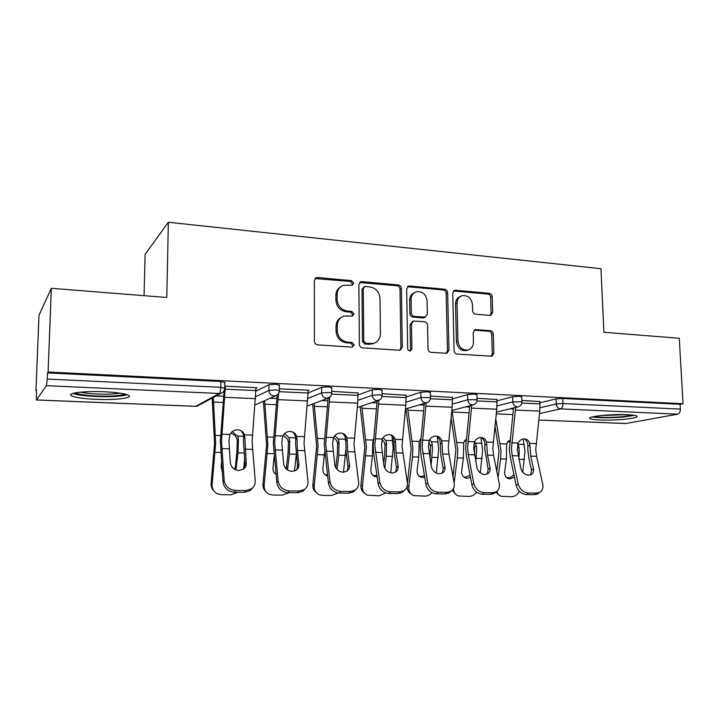 <?xml version="1.0" encoding="UTF-8"?>
<svg xmlns="http://www.w3.org/2000/svg" width="719" height="719" viewBox="0 0 719 719"><rect width="100%" height="100%" fill="white"/><g stroke="black" fill="none" stroke-linecap="round" stroke-linejoin="round"><path stroke-width="1.08" d="M353.739 283.16L351.51 280.653L317.564 277.534L316.288 277.687L314.329 280.572L314.446 341.273C314.652 343.349 315.74 344.554 317.726 344.886L352.022 347.142L354.224 344.94L351.986 342.451L347.601 342.154C341.39 341.076 337.948 337.256 337.283 330.677L337.256 325.644C337.481 320.818 339.71 317.636 343.943 316.09L352.535 315.983L353.982 313.906L351.744 311.408L347.385 311.057C341.201 309.916 337.777 306.087 337.112 299.571L337.085 294.574C337.283 289.973 339.377 286.89 343.376 285.308L352.373 285.173L353.739 283.16M352.085 285.245L352.481 283.951L350.261 281.453L315.057 278.532M352.355 347.142L352.957 345.56L350.719 343.071L346.351 342.774L347.601 342.154M352.229 316.045L352.723 314.607L350.495 312.118L346.145 311.767L347.385 311.057M627.193 414.701C610.925 413.865 585.545 416.634 590.056 418.629C591.306 419.312 594.577 419.761 599.898 419.995C615.599 420.768 640.818 418.152 636.719 416.058C635.569 415.393 632.396 414.944 627.193 414.701M104.471 391.774C83.88 390.768 65.24 393.284 71.855 395.989C75.998 397.661 84.105 398.775 96.193 399.342C116.002 400.249 134.525 397.913 128.261 395.126C124.477 393.5 116.55 392.385 104.471 391.774M489.936 315.389L490.762 315.317L492.668 312.495L492.2 296.713C491.976 294.808 491.014 293.685 489.297 293.334L455.567 290.233L454.606 290.323L452.745 293.136L454.075 350.638C454.3 352.607 455.307 353.748 457.077 354.054L491.823 356.247L493.863 353.308L493.297 334.02C493.072 332.097 492.093 330.974 490.376 330.65L475.169 329.617L473.192 332.511L473.444 342.136C473.327 346.27 471.502 348.886 467.97 349.991C462.281 350.369 458.938 347.385 457.94 341.031L457.041 303.238C457.14 299.365 458.821 296.857 462.065 295.698C467.898 295.105 471.367 298.07 472.464 304.577L472.626 310.806C472.85 312.738 473.83 313.87 475.574 314.203L489.936 315.389M36.471 399.953L195.712 406.316L219.34 393.491L46.456 385.699L36.399 399.998L36.426 389.797L35.95 390.525L38.997 315.237L51.337 288.292L166.79 297.486L168.354 222.252L600.958 268.699L603.897 332.277L679.266 338.272L683.05 403.727L48.101 372.002L47.508 372.9L47.265 379.066L220.778 387.307L220.85 381.501L47.508 372.9M51.337 288.292L48.101 372.002M401.391 288.472C401.184 286.495 400.15 285.326 398.308 284.967L361.954 281.614L360.785 281.749L358.853 284.607L359.374 344.284C359.581 346.324 360.641 347.511 362.565 347.843L399.279 350.252L400.141 350.18L402.289 347.169L401.391 288.472L400.025 289.236C399.809 287.267 398.784 286.099 396.951 285.731L359.617 282.504M409.65 286.009L444.657 289.227C446.427 289.586 447.425 290.728 447.649 292.669L448.935 350.297L446.841 353.272L431.067 352.346C429.243 352.031 428.227 350.881 428.012 348.895L427.553 325.204C427.338 323.226 426.322 322.076 424.507 321.735L413.506 321.042L411.484 323.963L411.897 348.796L410.405 350.899C408.832 351.025 407.916 350.225 407.646 348.508L406.684 288.948L408.59 286.117L409.65 286.009L408.257 286.773L443.183 289.973L444.657 289.227M168.354 222.252L145.094 254.418L144.088 295.68M46.456 385.699L47.265 379.066M683.05 403.727L680.093 404.294L680.372 409.111C680.345 411.888 679.455 413.569 677.684 414.162L625.854 423.527L538.738 420.049L626.249 423.5M36.399 390.543L35.95 390.525M255.991 388.278L257.069 387.739L224.759 386.193M497.045 400.869L512.665 396.753L519.379 396.322L521.724 396.951M540.032 402.757L556.048 398.892L562.743 398.47L562.941 403.539L680.372 409.111M680.093 404.294L562.743 398.47M220.85 381.501L224.804 382.58M497 399.53L477.003 398.281M406.136 396.969L420.858 392.232L427.598 391.765L430.366 392.52M406.109 395.252L382.05 393.733M289.308 490.942L287.959 492.659C281.758 492.003 278.046 488.686 276.833 482.701L278.136 480.957C279.358 486.952 283.079 490.277 289.308 490.942L299.059 491.023L304.191 489.594C306.995 487.635 308.253 484.876 307.957 481.326L304.029 443.272L308.02 393.032L321.654 387.334L328.403 386.84L331.702 387.748M308.02 390.669L309.053 390.237L279.332 388.808M255.973 391.1L268.987 384.737L275.737 384.225L279.34 385.213M358.017 392.996L331.72 391.316M358.035 394.983L372.235 389.833L378.985 389.356L382.005 390.174M452.404 397.427L430.438 396.052M452.44 398.928L467.638 394.533L474.369 394.084L476.904 394.776M539.987 401.562L521.832 400.438M340.788 286.683C337.624 288.526 335.989 291.411 335.872 295.338L337.085 294.574M346.145 311.767C339.97 310.635 336.555 306.815 335.899 300.317L335.872 295.338M341.489 317.259C337.993 319.074 336.177 322.094 336.034 326.318L337.256 325.644M346.351 342.774C340.15 341.705 336.726 337.894 336.061 331.342L336.034 326.318M399.809 350.243L400.905 347.762L400.025 289.236M365.432 286.522L364.632 286.602L363.266 288.616L363.76 340.905L365.989 343.394L373.529 343.421C377.906 341.947 380.198 338.739 380.405 333.778L379.983 298.268C379.317 291.878 375.965 288.103 369.943 286.926L365.432 286.522M363.886 287.061L361.99 289.389L363.266 288.616M374.329 343.161L369.233 344.311L364.686 344.006L362.466 341.534L361.99 289.389M446.373 353.335L447.443 350.872L446.166 293.406C445.951 291.474 444.953 290.323 443.183 289.973M412.697 321.429L410.082 324.629L410.495 349.38L411.897 348.796M409.902 350.953L410.495 349.38M427.086 300.803C425.954 294.089 422.332 291.078 416.211 291.779C412.913 293.001 411.196 295.545 411.07 299.41L411.304 312.927C411.52 314.904 412.535 316.063 414.369 316.405L425.351 317.124L427.347 314.23L427.086 300.803M414.297 292.705C411.313 294.053 409.776 296.534 409.677 300.138L411.07 299.41M424.704 317.43L422.988 317.888L412.967 317.088C411.142 316.746 410.118 315.587 409.902 313.61L409.677 300.138M408.257 286.773L407.475 286.809M460.331 296.489C457.221 297.711 455.63 300.2 455.54 303.939L457.041 303.238M466.433 350.557L467.97 349.991L466.433 350.557C460.762 350.944 457.419 347.969 456.43 341.633L455.54 303.939M491.239 356.3L492.272 353.865L491.706 334.632C491.481 332.708 490.511 331.594 488.794 331.27L474.136 330.174M490.232 315.398L491.086 313.16L490.628 297.423C490.403 295.527 489.441 294.404 487.734 294.062L453.536 290.979M234.511 469.237L235.526 466.056L236.919 451.784L237.288 440.738L236.524 437.781C235.239 435.426 233.271 433.934 230.619 433.296M232.138 431.697L237.665 436.1L238.438 439.057L238.025 452.88L235.859 469.902M213.624 490.682C211.737 488.668 210.901 486.233 211.116 483.366L214.559 443.623L212.186 398.029M213.273 397.445L215.664 443.21L212.123 484.588C211.916 488.785 213.615 491.841 217.219 493.764L221.335 494.69L231.078 494.762L238.043 492.254M244.586 459.45L243.633 469.058M222.225 471.565L221.119 466.928L221.533 462.542M246.258 463.108C246.41 465.651 245.476 467.674 243.462 469.183L238.951 470.523C234.052 469.974 231.176 467.404 230.323 462.802L228.957 441.223L229.918 434.438C231.653 431.391 234.223 429.845 237.621 429.8L239.589 430.115C241.988 430.906 243.606 432.496 244.46 434.869L244.873 438.042L243.687 437.161L243.525 442.086L245.062 464.923L246.258 463.108L244.873 438.042M224.157 480.274C225.272 486.395 229.064 489.801 235.526 490.475L234.349 492.227C227.905 491.553 224.13 488.165 223.016 482.063L224.157 480.274L221.506 441.026L225.371 386.22M224.148 390.777L220.347 441.457L223.016 482.063M235.526 490.475L245.691 490.565L251.38 488.893C254.158 486.88 255.434 484.139 255.218 480.669L252.09 441.861L256 387.694M243.687 437.161L243.292 434.015L241.198 430.816M252.989 487.509L250.158 490.646L244.478 492.308L245.691 490.565M234.349 492.227L244.478 492.308M244.523 468.267L245.062 464.923M124.935 394.048C120.504 395.81 111.13 396.475 96.813 396.034C85.651 395.486 78.506 394.425 75.36 392.835M80.465 392.161C84.509 393.086 90.064 393.706 97.119 394.03C106.754 394.389 114.375 394.093 119.992 393.14M72.862 393.419C77.382 394.956 85.201 395.98 96.301 396.502C110.816 396.987 121.169 396.403 127.344 394.74M632.468 415.088L621.62 416.813C609.182 417.721 599.997 417.622 594.065 416.517M600.365 415.609L626.024 414.656M592.177 416.93C599.484 418.009 609.703 418.054 622.852 417.065L634.419 415.375M286.171 468.896L288.094 452.979L288.409 442.149L287.618 439.246L283.169 435.256M284.535 433.629L288.921 437.601L289.721 440.504L289.371 454.057L287.474 469.929M266.039 491.778C263.756 489.765 262.741 487.158 262.983 483.959L266.587 444.989L263.388 401.229M264.646 400.672L267.872 444.585L264.17 485.154C263.945 489.396 265.635 492.434 269.257 494.277L272.932 495.058L282.306 495.121L289.029 492.668M296.273 454.345L294.502 471.035M275.997 474.414C273.795 472.859 272.789 470.675 272.977 467.835L274.173 456.268M274.487 473.066L275.943 473.857M335.791 467.754L337.319 454.129L337.588 443.506L336.78 440.648L333.589 437.323M345.821 449.797L343.502 472.212M334.829 435.597L338.218 439.048L339.044 441.888L338.757 455.199L337.121 469.525M316.369 492.677C313.772 490.718 312.612 487.994 312.882 484.516L316.639 446.301L312.684 404.024M324.646 452.098L322.858 468.716C322.669 472.086 324.008 474.441 326.884 475.771L325.482 474.63L327.487 475.079M314.104 403.485L318.086 445.915L314.23 485.702C313.978 489.972 315.659 492.982 319.263 494.744L322.57 495.409L331.594 495.472L338.182 492.982M345.084 436.253L345.668 441.718M327.594 476.005L326.884 475.771M324.557 474.172L325.482 474.63M383.694 463.791L384.71 455.244L384.944 444.809L384.108 442.005L382.05 439.507M391.963 435.759L393.158 447.892L390.741 472.85M383.173 437.583L385.681 440.432L386.525 443.228L386.292 456.286L384.863 468.339M364.74 493.432C361.891 491.553 360.614 488.767 360.911 485.064L364.803 447.569L360.174 406.541M373.404 439.021L372.712 442.841L372.46 455.972L370.869 469.552C370.653 472.931 371.975 475.259 374.815 476.535L373.278 475.412L376.963 475.645M361.747 406.019L366.393 447.191L362.412 486.224C362.133 490.511 363.787 493.495 367.373 495.175L379.048 495.813L385.869 492.946M377.142 476.931L374.815 476.535M372.676 475.151L373.278 475.412M430.025 459.073L430.564 446.068L428.704 441.87M437.206 436.244L438.707 449.096L436.298 473.048M429.701 439.615L431.4 441.772L432.272 444.522L432.523 448.935L431.094 465.283M407.421 483.536L411.187 448.782L405.938 408.859M420.642 438.905L419.159 441.412L418.764 457.032L417.11 470.37C416.876 473.74 418.17 476.041 420.974 477.254L419.294 476.158L421.208 476.499L424.462 475.699M407.655 408.347L412.922 448.413L412.481 456.889L408.814 486.727C408.518 491.014 410.136 493.971 413.686 495.571L424.767 496.137C427.544 496.083 429.944 494.924 431.984 492.668M424.74 477.362L420.974 477.254M411.268 494.061C408.5 492.497 407.116 489.972 407.107 486.484M420.588 439.426L419.914 439.758M474.585 455.522L474.549 447.272L473.812 444.809M480.939 437.503L482.62 450.256L480.283 472.85M474.522 441.7L476.364 445.762L476.661 450.103L475.789 461.733M452.988 476.616L455.9 449.95L451.047 417.424M464.609 440.756L466.092 439.48L463.674 442.724L463.387 458.057L461.679 471.143C461.427 474.513 462.685 476.778 465.445 477.946L463.638 476.859L465.382 477.164L470.082 475.277M451.936 410.522L457.76 449.6L457.329 457.913L454.111 482.8M453.455 488.569C453.644 492.218 455.253 494.681 458.309 495.948L468.842 496.452C471.916 496.362 474.477 494.933 476.508 492.164M470.478 477.389L467.197 478.252L465.445 477.946M456.062 494.618L452.179 490.304M465.993 440.414L464.501 440.9M298.906 464.115C299.122 466.721 298.196 468.761 296.147 470.235L292.076 471.385C287.366 470.855 284.544 468.33 283.601 463.818L281.812 442.67L282.729 436.011C284.427 433.027 286.899 431.517 290.17 431.463L291.914 431.733C294.287 432.478 295.877 434.042 296.704 436.433L297.082 439.534L295.725 438.671L295.581 443.497L297.549 465.894L298.906 464.115L297.387 450.462L297.082 439.534M278.136 480.957L274.649 442.473L278.559 393.518M277.166 395.055L273.319 442.886L276.833 482.701M295.725 438.671L295.347 435.588L292.993 432.137M305.377 488.659L302.798 491.302L297.684 492.731L299.059 491.023M287.959 492.659L297.684 492.731M296.893 469.66L297.549 465.894M279.233 391.684L308.02 393.032L308.02 390.183M349.488 465.085C349.767 467.745 348.868 469.786 346.801 471.215L343.116 472.221C338.577 471.7 335.8 469.228 334.784 464.798L332.6 444.054L333.481 437.529C335.126 434.6 337.526 433.117 340.662 433.063L342.226 433.296C344.563 433.997 346.118 435.543 346.909 437.925L347.268 440.972L345.74 440.118L346.207 453.464L347.996 466.82L349.488 465.085L347.69 451.694L347.268 440.972M329.958 481.604C331.288 487.482 334.946 490.744 340.941 491.392L339.44 493.072C333.472 492.434 329.823 489.181 328.502 483.312L329.958 481.604L325.716 443.866L329.688 397.364M328.134 398.155L324.215 444.27L328.502 483.312M340.941 491.392L350.315 491.472L354.943 490.232C357.765 488.327 358.988 485.577 358.61 481.964L353.964 444.639L357.694 403.134L358.017 392.583M345.74 440.118L345.399 437.089L342.882 433.512M355.77 489.648L353.415 491.904L348.787 493.144L350.315 491.472M339.44 493.072L348.787 493.144M347.25 470.9L347.996 466.82M398.137 466.011C398.461 468.716 397.598 470.756 395.522 472.149L392.179 473.021C387.802 472.509 385.069 470.082 383.982 465.741L381.438 445.385L382.283 438.985C383.892 436.118 386.211 434.653 389.231 434.6L390.633 434.797C392.925 435.471 394.452 436.99 395.207 439.372L395.549 442.356L393.868 441.511L394.461 454.606L396.502 467.718L398.137 466.011L396.07 452.871L395.549 442.356M379.767 482.224C381.187 487.994 384.782 491.194 390.561 491.823L388.925 493.468C383.164 492.839 379.578 489.657 378.167 483.905L379.767 482.224L374.824 445.205L378.859 400.33M377.16 400.869L373.161 445.591L373.808 454.12L378.167 483.905M390.561 491.823L399.566 491.904L403.772 490.816C406.586 488.983 407.772 486.233 407.314 482.575L402.002 445.942L405.822 405.246L406.109 394.884M393.868 441.511L393.545 438.545L390.956 434.896M404.267 490.502L402.101 492.461L397.913 493.54L399.566 491.904M388.925 493.468L397.913 493.54M395.711 472.024L396.502 467.718M444.944 466.91C445.331 469.642 444.495 471.682 442.428 473.021L439.381 473.785C435.157 473.291 432.47 470.909 431.328 466.649L428.452 446.67L429.261 440.388C430.825 437.574 433.063 436.136 435.975 436.082L437.242 436.253C439.489 436.891 440.972 438.392 441.7 440.756L442.014 443.686L440.19 442.859L440.909 455.711L443.192 468.581L444.944 466.91L442.643 454.013L442.014 443.686M427.661 482.826C429.171 488.48 432.703 491.625 438.275 492.245L436.514 493.854C430.96 493.243 427.437 490.115 425.936 484.471L427.661 482.826L422.071 446.49L426.187 402.847M424.327 403.404L420.273 446.867L421.028 455.244L425.936 484.471M438.275 492.245L446.939 492.317L450.768 491.365C453.572 489.585 454.705 486.853 454.174 483.159L448.926 454.165L448.243 447.209L452.143 407.269L452.404 397.104M440.19 442.859L439.893 439.938L437.296 436.271M450.984 491.239L448.971 492.973L445.16 493.926L446.939 492.317M436.514 493.854L445.16 493.926M442.383 473.048L443.192 468.581M490.016 467.772C490.466 470.523 489.657 472.554 487.608 473.848L484.822 474.522C480.75 474.037 478.108 471.709 476.904 467.521L473.722 447.901L474.504 441.736C476.023 438.967 478.198 437.565 481.002 437.512L482.152 437.664C484.345 438.266 485.792 439.74 486.493 442.095L486.781 444.971L484.831 444.144L484.768 448.62L488.156 469.408L490.016 467.772L487.5 455.109L486.781 444.971M473.758 483.402C475.349 488.956 478.827 492.039 484.202 492.641L482.323 494.223C476.958 493.62 473.488 490.547 471.916 485.01L473.758 483.402L468.294 454.633L467.584 447.73L471.754 405.228M469.759 405.759L465.642 448.099L466.496 456.313L471.916 485.01M484.202 492.641L492.542 492.713L496.038 491.877C498.806 490.16 499.894 487.437 499.292 483.725L493.558 455.253L492.794 448.422L496.766 409.219L496.991 399.243M484.831 444.144L484.552 441.286L481.973 437.619M495.975 491.922L494.124 493.45L490.646 494.295L492.542 492.713M482.323 494.223L490.646 494.295M487.365 473.983L488.156 469.408M523.18 438.976L524.987 451.37L522.785 472.257M517.743 443.893L518.902 446.957L519.235 451.226L518.848 459.108M496.829 471.493L499.022 451.083L494.906 425.756M507.704 441.745L509.016 440.702L506.607 443.983L506.419 459.046L504.666 471.898C504.396 475.25 505.619 477.488 508.333 478.611L506.661 477.686M495.715 418.557L500.999 450.741L500.577 458.911L498.051 477.56M509.016 440.702L509.87 440.352M496.883 491.32C497.602 493.8 499.085 495.463 501.323 496.308L511.371 496.748C514.822 496.595 517.518 494.825 519.478 491.428M514.436 477.065L509.933 478.872L508.333 478.611M499.22 495.103L495.768 492.093M506.553 477.587L508 477.802C510.382 477.749 512.341 476.598 513.869 474.369M509.717 441.628L507.47 442.032M533.462 468.599C533.956 471.376 533.192 473.39 531.161 474.639L528.609 475.241C524.672 474.765 522.075 472.473 520.817 468.366L517.347 449.087L518.102 443.039C519.594 440.325 521.688 438.941 524.394 438.887L525.445 439.021C527.584 439.597 528.995 441.053 529.66 443.38L529.93 446.202L527.863 445.394L527.809 449.788L528.789 457.796L531.485 470.208L533.462 468.599L530.739 456.161L529.93 446.202M518.156 483.959C519.81 489.414 523.234 492.434 528.429 493.027L526.443 494.582C521.266 493.989 517.851 490.978 516.206 485.541L518.156 483.959L512.225 455.711L511.434 448.926L515.658 407.457M513.546 407.97L509.376 449.285L510.319 457.356L516.206 485.541M528.429 493.027L536.473 493.099L539.663 492.353C542.405 490.7 543.438 488.003 542.764 484.264L536.581 456.304L535.745 449.591L539.78 411.106L539.978 401.301M527.863 445.394L527.602 442.589L525.077 438.95M539.241 492.686L537.65 493.899L534.469 494.645L536.473 493.099M526.443 494.582L534.469 494.645M530.739 474.846L531.485 470.208M350.261 281.453L351.51 280.653M350.719 343.071L351.986 342.451M350.495 312.118L351.744 311.408M36.417 399.998L195.541 406.352L199.181 405.058M195.541 406.352L197.141 406.163L220.886 393.338L219.34 393.491C220.176 392.718 220.652 390.651 220.778 387.307L224.741 388.341M677.684 414.162L560.523 408.877L539.493 413.587M540.059 407.727L556.245 403.952L562.941 403.539C562.896 406.46 562.087 408.239 560.523 408.877C558.034 408.482 556.605 406.837 556.245 403.952L556.048 398.892M255.748 396.636L268.951 390.408L268.987 384.737M279.34 384.8L279.323 390.462L275.71 389.914L268.951 390.408C269.257 393.653 270.964 395.504 274.092 395.962L275.458 395.836C277.956 394.965 279.242 393.176 279.323 390.462L279.323 390.857M307.849 398.443L321.663 392.889L321.654 387.334M357.909 400.312L372.289 395.279L372.235 389.833M406.055 402.2L420.957 397.571L420.858 392.232M452.395 404.078L467.772 399.782L467.638 394.533M497.036 405.92L512.836 401.903L512.665 396.753M307.175 406.127L327.855 398.227C330.354 397.391 331.648 395.621 331.72 392.916L328.43 392.412L321.663 392.889C321.977 396.07 323.64 397.886 326.642 398.335L330.461 396.591M331.702 387.37L331.729 393.284M357.262 407.511L378.203 400.519C380.711 399.728 381.996 397.975 382.068 395.279L379.048 394.812L372.289 395.279C372.613 398.389 374.222 400.168 377.116 400.609L380 399.683M381.996 389.833L382.068 395.612M405.426 409.012L426.61 402.73C429.117 401.957 430.402 400.231 430.465 397.544L420.957 397.571C421.289 400.627 422.853 402.37 425.63 402.802L427.859 402.254M430.366 392.206L430.474 397.85M451.793 410.558L473.183 404.842C475.699 404.105 476.985 402.397 477.039 399.728L467.772 399.782C468.114 402.775 469.624 404.482 472.302 404.905L474.082 404.554M476.904 394.488L477.048 400.007M496.443 412.131L518.039 406.873C520.547 406.163 521.832 404.482 521.886 401.84L512.836 401.903C513.186 404.842 514.651 406.523 517.231 406.927L518.687 406.693M521.715 396.69L521.895 402.083M335.899 300.317L337.112 299.571M336.061 331.342L337.283 330.677M316.405 278.352L317.564 277.534M400.905 347.762L402.289 347.169M360.677 282.405L361.954 281.614M396.951 285.731L398.308 284.967M362.466 341.534L363.76 340.905M364.686 344.006L365.989 343.394M369.233 344.311L370.537 343.7M446.166 293.406L447.649 292.669M447.443 350.872L448.935 350.297M410.082 324.629L411.484 323.963M409.902 313.61L411.304 312.927M412.967 317.088L414.369 316.405M422.988 317.888L424.417 317.214M456.43 341.633L457.94 341.031M474.432 330.174L475.978 329.554M488.794 331.27L490.376 330.65M491.706 334.632L493.297 334.02M492.272 353.865L493.863 353.308M454.075 290.97L455.567 290.233M487.734 294.062L489.297 293.334M490.628 297.423L492.2 296.713M491.086 313.16L492.668 312.495M244.029 453.024L238.025 452.88M220.769 452.485L215.179 452.359M243.696 436.271L237.665 436.1M223.339 402.478L213.417 402.065M220.571 435.597L215.484 435.444M223.87 396.205L216.194 395.872M211.116 483.366L212.123 484.588M235.526 466.056L236.623 467.206M238.438 439.057L237.288 440.738M221.829 434.195L229.918 434.438M244.46 434.869L252.405 435.112M245.044 449.186L252.387 449.366M221.731 448.62L229.199 448.8M224.939 397.328L255.596 398.668M225.335 389.159L255.973 390.588M296.264 454.219L289.371 454.057M273.921 453.707L267.396 453.554M295.734 437.799L288.921 437.601M276.402 404.698L264.844 404.213M273.517 437.152L267.585 436.972M276.95 398.551L270.056 398.245M262.983 483.959L264.17 485.154M286.62 466.973L287.888 468.105M289.721 440.504L288.409 442.149M345.417 455.352L338.757 455.199M324.386 454.866L317.618 454.714M345.435 439.255L338.218 439.048M327.388 406.828L314.329 406.28M324.395 438.635L317.699 438.446M327.954 400.807L321.815 400.537M312.882 484.516L314.23 485.702M335.908 467.961L337.211 468.968M339.044 441.888L337.588 443.506M392.709 456.43L386.292 456.286M372.46 455.972L365.944 455.819M392.628 440.639L385.681 440.432M376.405 408.877L361.972 408.275M372.981 440.064L365.917 439.857M376.999 402.973L371.579 402.73M360.911 485.064L362.412 486.224M386.525 443.228L384.944 444.809M438.266 457.482L432.092 457.338M418.764 457.032L412.481 456.889M438.096 441.969L431.4 441.772M423.59 410.846L407.889 410.19M419.159 441.412L412.364 441.214M424.201 405.058L419.465 404.842M407.296 485.676L408.814 486.727M432.272 444.522L430.564 446.068M482.197 458.488L476.239 458.354M463.387 458.057L457.329 457.913M481.937 443.255L475.484 443.066M469.022 412.751L452.152 412.041M463.674 442.724L457.122 442.527M469.651 407.062L465.553 406.882M476.364 445.762L474.549 447.272M274.964 435.777L282.729 436.011M296.704 436.433L304.335 436.658M297.387 450.462L304.434 450.633M275 449.914L282.172 450.094M278.208 399.656L307.651 400.95M326.013 437.305L333.481 437.529M346.909 437.925L354.251 438.15M347.69 451.694L354.467 451.856M326.165 451.164L333.059 451.334M329.383 401.903L357.694 403.134M331.63 394.138L358.035 395.369M375.102 438.77L382.283 438.985M395.207 439.372L402.281 439.579M396.07 452.871L402.595 453.033M375.372 452.368L382.005 452.53M378.589 404.051L405.822 405.246M381.978 396.493L406.145 397.625M422.35 440.181L429.261 440.388M441.7 440.756L448.512 440.963M442.643 454.013L448.926 454.165M422.709 453.527L429.099 453.68M425.927 406.127L452.143 407.269M430.384 398.757L452.458 399.791M467.835 441.538L474.504 441.736M486.493 442.095L493.045 442.284M487.5 455.109L493.558 455.253M468.294 454.633L474.45 454.785M471.511 408.113L496.766 409.219M476.958 400.941L497.072 401.885M524.564 459.459L518.893 459.333M506.419 459.046L500.577 458.911M524.232 444.495L517.995 444.315M512.809 414.575L496.245 413.883M506.607 443.983L500.289 443.794M513.447 408.994L509.96 408.841M518.902 446.957L517.329 448.171M511.676 442.841L518.102 443.039M529.66 443.38L535.988 443.569M530.739 456.161L536.581 456.304M512.225 455.711L518.156 455.855M515.433 410.037L539.78 411.106M521.805 403.044L540.077 403.898M220.886 393.338C223.366 392.421 224.652 390.615 224.741 387.909L224.804 382.131M255.047 404.968L275.458 395.836M315.129 278.505L316.288 277.687M359.698 282.423L360.785 281.749M372.217 344.033L373.529 343.421M423.922 317.798L425.351 317.124M407.682 286.62L408.59 286.117M474.549 329.868L475.169 329.617M453.851 290.701L454.606 290.323M250.158 490.646L251.38 488.893M419.968 439.731L420.624 439.111M302.798 491.302L304.191 489.594M353.415 491.904L354.943 490.232M402.101 492.461L403.772 490.816M448.971 492.973L450.768 491.365M494.124 493.45L496.038 491.877M537.65 493.899L539.663 492.353"/></g></svg>

